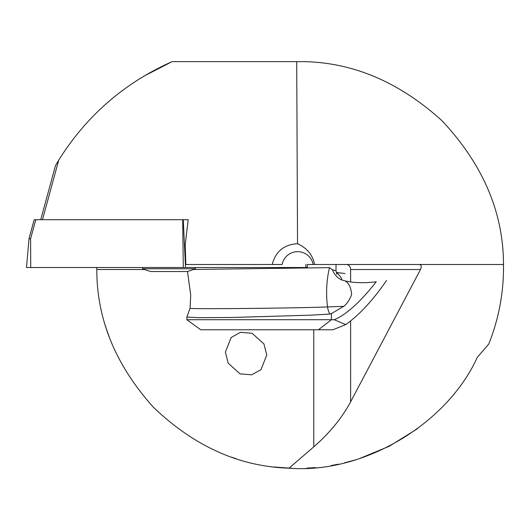 <?xml version="1.0" encoding="UTF-8"?>
<svg xmlns="http://www.w3.org/2000/svg" width="530" height="530" viewBox="0 0 530 530"><rect width="100%" height="100%" fill="white"/><g stroke="black" fill="none" stroke-linecap="round" stroke-linejoin="round"><path stroke-width="0.79" d="M225.376 352.086L231.166 337.471L240.474 332.317L252.121 333.29L263.947 343.95L266.762 355.054L260.972 369.662L251.67 374.823L240.017 373.849L228.191 363.189L225.376 352.086M344.46 462.829L354.941 460.02M354.828 460.053L344.553 462.809M338.332 464.2L331.661 465.459M315.257 467.586L306.744 468.156M291.44 468.268L273.977 466.963L291.434 468.268M305.764 264.496L305.923 267.511L307.466 267.511L307.201 264.496L314.575 264.496C312.753 255.01 307.075 248.086 297.542 243.727C284.067 244.502 275.633 251.425 272.228 264.496L185.831 264.496L185.202 244.814L188.216 219.705L183.261 219.705L188.216 219.705M96.798 267.922A200.85 200.85 0 0 1 96.798 267.511L96.798 268.405L97.003 267.511M307.758 468.109L314.21 467.679M331.343 465.512L338.471 464.167M359.294 458.669L389.159 446.306L417.329 428.816M106.49 329.156L110.134 339.478M232.18 457.39L236.002 458.669M105.841 327.096L105.516 326.049M419.144 264.496C421.39 264.815 421.834 266.491 420.489 269.518L350.615 401.866C341.949 417.978 329.673 432.97 313.773 446.843L289.055 468.175C362.712 474.164 446.777 424.669 477.285 357.359L488.766 344.043C498.929 318.503 503.844 291.984 503.5 264.496L314.575 264.496M289.055 468.175C239.454 466.652 194.205 446.326 153.316 407.186C115.54 365.031 96.705 319.146 96.811 269.518L96.798 268.405M143.736 76.24L172.118 61.639L164.042 65.329M40.737 219.705L55.498 165.546L58.724 160.153C86.503 115.785 124.298 82.945 172.118 61.639L297.648 61.639C349.727 60.957 397.897 80.706 442.152 120.873C482.969 164.545 503.421 212.417 503.5 264.496M296.707 61.639L297.542 243.727M58.724 160.153L42.493 219.705M313.177 264.496A15.814 15.814 0 0 0 282.119 264.496L272.228 264.496M182.698 219.705L183.261 219.705L185.54 267.511L183.287 267.511L182.698 219.705L183.108 219.705L35.782 219.705L30.594 238.745L29.594 238.745M190.051 308.361L186.891 317.066L198.949 317.689L231.338 317.503L311.567 315.138L329.779 314.045A20.087 18.325 87.8 0 1 327.547 306.93A71.901 0.841 179.3 0 1 246.854 308.453A71.901 0.841 179.3 0 1 190.051 308.361L190.727 295.402L187.501 271.42M386.575 280.436C373.021 300.146 359.413 314.866 345.739 324.599L332.933 329.773L200.711 329.773L186.891 319.729L334.251 319.729C346.216 314.747 360.228 302.093 376.274 281.781C364.11 283.245 353.755 282.96 345.209 280.946C348.939 283.258 351.085 287.81 351.642 294.594C349.482 300.073 346.839 303.988 343.705 306.36L331.402 313.608L329.779 314.045M343.705 306.36A279.164 3.273 179.3 0 0 327.547 306.93A100.428 91.611 87.8 0 1 326.613 293.984A100.428 91.611 87.8 0 1 329.474 267.65L193.582 269.459M329.474 267.65L332.409 269.763L336.02 270.717L336.02 264.496M334.251 319.729L345.739 324.599M345.209 280.946L341.698 279.959C342.175 278.926 340.525 276.441 336.749 272.519L345.017 273.533M341.698 279.959C337.577 278.157 334.476 274.759 332.409 269.763M195.371 268.763A70.298 70.298 0 0 1 187.083 271.526L150.931 271.526A70.298 70.298 0 0 1 142.649 268.763L195.371 268.763L195.371 267.511M157.417 271.526L152.189 271.526M34.178 219.705L29.031 238.613L26.5 267.511L305.923 267.511M34.781 219.705L35.782 219.705M313.773 446.843L313.773 329.773M144.604 269.518L96.811 269.518M350.615 401.866L350.615 320.849M350.615 281.94L350.615 269.518L420.489 269.518M346.262 264.496A5.022 4.346 -90 0 1 350.615 269.518M318.437 329.773L331.402 319.729L331.402 313.608M30.594 238.745L30.727 267.511M186.891 319.729L186.891 317.066M336.02 270.717L336.841 274.315M142.649 267.511L142.649 268.763"/></g></svg>
